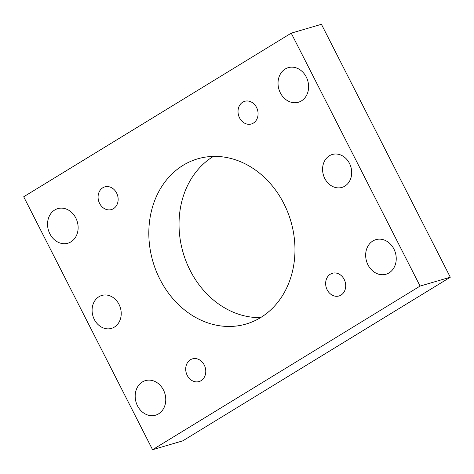 <?xml version="1.0" encoding="UTF-8"?>
<svg xmlns="http://www.w3.org/2000/svg" width="474" height="474" viewBox="0 0 474 474"><rect width="100%" height="100%" fill="white"/><g stroke="black" fill="none" stroke-linecap="round" stroke-linejoin="round"><path stroke-width="0.71" d="M94.308 319.464A17.159 14.327 73.7 0 1 101.827 295.45A17.159 14.327 73.7 0 1 119.004 304.361A17.159 14.327 73.7 0 1 111.485 328.381A17.159 14.327 73.7 0 1 94.308 319.464M324.791 178.497A17.159 14.327 73.7 0 1 332.31 154.483A17.159 14.327 73.7 0 1 349.48 163.394A17.159 14.327 73.7 0 1 341.961 187.408A17.159 14.327 73.7 0 1 324.791 178.497M367.984 264.865A18.018 15.038 73.7 0 1 375.882 239.648A18.018 15.038 73.7 0 1 393.912 249.01A18.018 15.038 73.7 0 1 386.02 274.227A18.018 15.038 73.7 0 1 367.984 264.865M49.877 233.854A18.018 15.038 73.7 0 1 57.769 208.637A18.018 15.038 73.7 0 1 75.804 217.993A18.018 15.038 73.7 0 1 67.912 243.209A18.018 15.038 73.7 0 1 49.877 233.854M280.353 92.88A18.018 15.038 73.7 0 1 288.251 67.663A18.018 15.038 73.7 0 1 306.287 77.025A18.018 15.038 73.7 0 1 298.389 102.242A18.018 15.038 73.7 0 1 280.353 92.88M137.507 405.833A18.018 15.038 73.7 0 1 145.4 380.622A18.018 15.038 73.7 0 1 163.435 389.978A18.018 15.038 73.7 0 1 155.537 415.194A18.018 15.038 73.7 0 1 137.507 405.833M327.173 289.833A11.82 9.871 73.7 0 1 332.351 273.285A11.82 9.871 73.7 0 1 344.183 279.423A11.82 9.871 73.7 0 1 339.005 295.972A11.82 9.871 73.7 0 1 327.173 289.833M99.605 203.435A11.82 9.871 73.7 0 1 104.784 186.886A11.82 9.871 73.7 0 1 116.622 193.031A11.82 9.871 73.7 0 1 111.437 209.573A11.82 9.871 73.7 0 1 99.605 203.435M239.542 117.848A11.82 9.871 73.7 0 1 244.72 101.3A11.82 9.871 73.7 0 1 256.553 107.438A11.82 9.871 73.7 0 1 251.374 123.987A11.82 9.871 73.7 0 1 239.542 117.848M187.236 375.42A11.82 9.871 73.7 0 1 192.414 358.871A11.82 9.871 73.7 0 1 204.253 365.016A11.82 9.871 73.7 0 1 199.068 381.558A11.82 9.871 73.7 0 1 187.236 375.42M213.365 156.414A86.072 71.858 -106.3 0 0 183.154 252.79A86.072 71.858 -106.3 0 0 260.635 317.586M283.837 203.542A86.072 71.858 73.7 0 1 246.119 324.026A86.072 71.858 73.7 0 1 152.942 261.654A86.072 71.858 73.7 0 1 197.67 158.837A86.072 71.858 73.7 0 1 283.837 203.542M321.431 24.298L450.3 277.219L182.78 440.844L152.569 449.702L420.088 286.077L291.22 33.156L321.431 24.298M420.088 286.077L450.3 277.219M291.22 33.156L23.7 196.781L152.569 449.702"/></g></svg>
